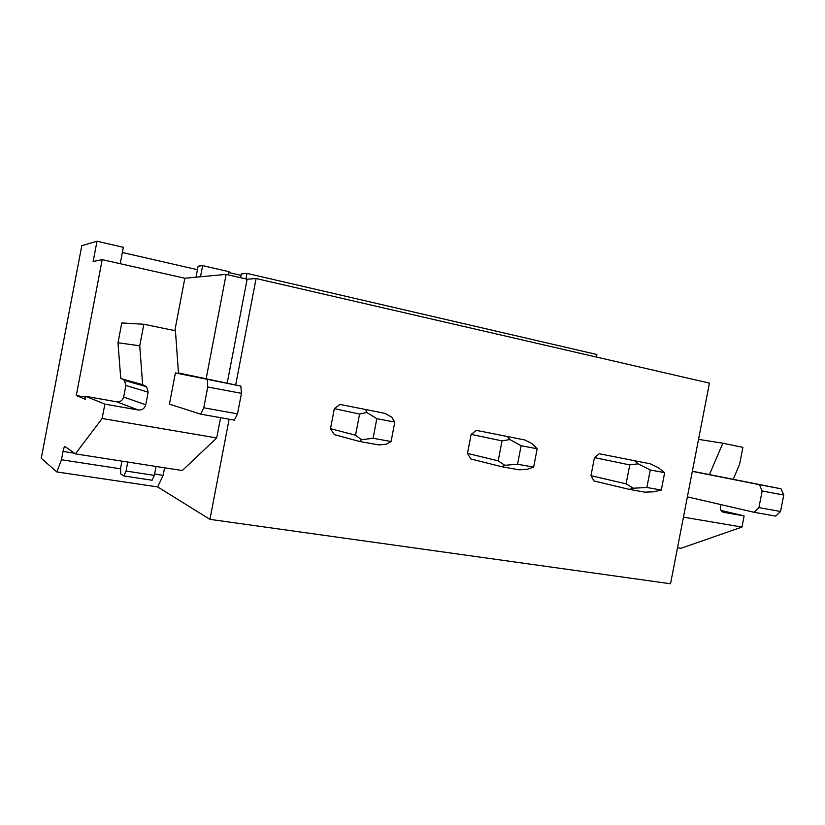 <?xml version="1.0" encoding="UTF-8"?>
<svg xmlns="http://www.w3.org/2000/svg" width="825" height="825" viewBox="0 0 825 825"><rect width="100%" height="100%" fill="white"/><g stroke="black" fill="none" stroke-linecap="round" stroke-linejoin="round"><path stroke-width="1.24" d="M164.598 467.785L163.154 475.344L157.668 486.925L209.942 519.358L229.123 419.213M157.668 486.925L56.832 471.931L41.25 458.318L81.799 245.664L97.01 241.23L93.142 261.515L102.197 259.648L184.841 278.242L226.132 274.374L247.118 279.201L227.195 383.213M235.682 384.997L256.08 278.52L709.438 383.12L670.529 583.77L209.942 519.358M120.223 263.701L123.348 247.304L97.01 241.23M197.422 269.692L122.358 252.491M195.989 277.2L198.093 266.186L202.63 265.619L200.496 276.777M228.484 274.921L229.092 271.724L202.63 265.619M241.024 275.354L228.927 272.57M659.278 371.549L638.911 366.847M256.08 278.52L247.118 279.201M596.413 357.039L596.908 354.513L247.015 273.395L241.292 273.91L240.57 277.695M245.953 278.933L247.015 273.395M334.342 408.623L330.495 428.66L334.3 434.6L359.494 441.468L361.484 439.715L355.534 435.218L359.597 414.088L334.342 408.623L340.096 404.436L385.048 413.366L391.762 417.213L394.814 422.06L391.081 441.509L386.574 444.19L378.984 444.933L359.494 441.468M385.048 413.366L340.096 404.436M471.137 434.383L467.466 453.389L470.838 458.978L501.662 466.713L504.859 465.29L498.176 460.855L502.033 440.88L471.137 434.383L476.355 430.372L524.855 439.962L532.208 443.778L537.178 448.759L533.631 467.125L527.288 469.291L519.09 469.817L501.662 466.713M524.855 439.962L476.355 430.372M594.464 457.607L590.968 475.674L593.969 480.954L629.176 489.369L633.332 488.214L626.092 483.842L629.764 464.898L594.464 457.607L599.228 453.76L650.358 463.825L658.185 467.61L664.661 472.673L661.289 490.081L653.493 491.813L644.872 492.154L629.176 489.369M650.358 463.825L599.228 453.76M677.5 547.769L680.945 548.305L741.953 527.072L744.119 515.914L721.04 510.427M733.219 479.304L739.592 464.31L742.892 447.336L722.844 443.221L709.417 474.602L781.038 488.802L783.75 495.031L762.145 490.978L759.485 484.698L781.038 488.802M744.119 515.914L723.556 512.325C721.184 511.593 720.163 509.685 720.514 506.602L720.895 504.601M741.953 527.072L683.44 517.141M722.844 443.221L698.528 439.364M709.417 474.602L692.35 471.219M74.477 453.224L63.04 451.44L61.452 459.762L56.832 471.931M63.04 451.44C63.731 448.109 64.36 446.449 64.917 446.459L75.405 453.884L102.135 418.492L104.878 404.137L85.8 396.351L85.233 399.29L76.282 395.495L102.197 259.648M117.985 342.746L121.77 322.936L143.849 324.266L139.734 345.799L117.985 342.746L120.749 378.52L142.653 384.677L139.734 345.799M142.653 384.677L146.623 386.739L148.16 392.205L145.757 404.786L123.657 397.042C122.626 400.496 120.295 402.074 116.655 401.796L85.8 396.351M123.657 397.042L125.864 385.461L124.431 380.438L122.409 378.995M220.584 417.698L216.707 437.941L102.135 418.492M206.147 378.778L226.132 274.374M143.849 324.266L175.436 330.753L178.499 373.519L175.395 372.931L169.424 404.137L200.712 414.171L234.321 420.131L237.517 413.861L241.457 393.339L240.838 386.09L178.458 372.952M145.757 404.786C144.643 408.53 142.127 410.262 138.198 409.973L104.878 404.137M85.645 397.145L76.282 395.495M216.707 437.941L182.284 470.549L75.405 453.884M174.828 330.629L184.841 278.242M163.154 475.344L154.605 474.035M120.677 468.837L61.452 459.762M634.703 460.855L638.055 463.805L629.764 464.898M661.289 490.081L646.862 487.482L650.255 469.972L638.055 463.805M650.255 469.972L664.661 472.673M590.968 475.674L626.092 483.842M646.862 487.482L633.332 488.214M507.457 436.652L509.819 439.55L502.033 440.88M533.631 467.125L517.564 464.238L521.132 445.748L509.819 439.55M521.132 445.748L537.178 448.759M467.466 453.389L498.176 460.855M517.564 464.238L504.848 465.29M365.609 409.674L366.723 412.469L359.597 414.088M391.081 441.509L373.075 438.271L376.839 418.688L366.723 412.469M376.839 418.688L394.814 422.06M330.495 428.66L355.534 435.218M373.075 438.271L361.484 439.715M692.319 471.364L759.485 484.698M687.38 496.856L754.132 512.284L775.727 516.11L780.553 511.49L783.75 495.031M754.132 512.284L758.917 507.602L762.145 490.978M758.917 507.602L780.553 511.49M138.095 384.316L138.383 383.481M175.395 372.931L240.838 386.09M207.312 379.706L207.756 387.018L241.457 393.339M200.712 414.171L203.775 407.798L237.517 413.861M203.775 407.798L207.756 387.018M154.347 475.375L152.089 480.233L123.884 475.973L126.05 471.054L154.347 475.375L156.059 466.455M126.05 471.054L127.762 462.052M123.884 475.973L120.677 473.859L120.677 467.651L121.925 461.134M148.16 392.205L125.864 385.461M138.198 409.973L116.655 401.796M146.623 386.739L124.431 380.438"/></g></svg>
